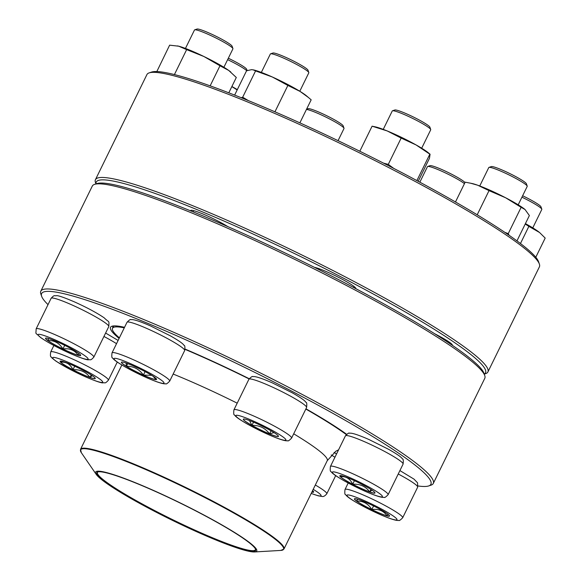 <?xml version="1.0" encoding="UTF-8"?>
<svg xmlns="http://www.w3.org/2000/svg" width="581" height="581" viewBox="0 0 581 581"><rect width="100%" height="100%" fill="white"/><g stroke="black" fill="none" stroke-linecap="round" stroke-linejoin="round"><path stroke-width="0.87" d="M41.658 296.325L40.837 293.971A218.521 23.218 26.1 0 1 40.801 291.19A218.521 23.218 26.1 0 1 247.259 366.473A218.521 23.218 26.1 0 1 433.281 483.465A218.521 23.218 26.1 0 1 431.066 485.142L428.698 485.934A216.735 23.029 -153.9 0 0 246.395 368.238A216.735 23.029 -153.9 0 0 41.658 296.325A216.735 23.029 -153.9 0 0 48.02 304.626M433.281 483.465L484.779 378.333A218.521 23.218 -153.9 0 0 484.75 375.558A218.521 23.218 -153.9 0 0 298.757 261.348A218.521 23.218 -153.9 0 0 94.521 184.388A218.521 23.218 -153.9 0 0 92.306 186.065L40.801 291.19M418.059 485.97A216.735 23.029 -153.9 0 0 428.698 485.934M119.112 338.403A140.028 14.881 26.1 0 1 111.93 326.239A140.028 14.881 26.1 0 1 124.537 327.321M185.107 349.094A140.028 14.881 26.1 0 1 249.22 378.725M305.947 408.799A140.028 14.881 26.1 0 1 346.661 434.297M94.521 184.388L96.889 183.589A216.735 23.029 26.1 0 1 299.455 259.925A216.735 23.029 26.1 0 1 483.929 373.198L484.75 375.558M113.331 325.956A138.249 14.692 -153.9 0 0 112.888 326.507A138.249 14.692 -153.9 0 0 112.772 327.764M78.435 353.132A19.565 2.077 26.1 0 1 80.665 355.456A19.565 2.077 26.1 0 1 62.174 348.716A19.565 2.077 26.1 0 1 45.521 338.244A19.565 2.077 26.1 0 1 59.08 342.659A19.565 2.077 26.1 0 1 78.435 353.132M223.896 67.265L232.923 48.84A21.403 2.273 -153.9 0 0 232.916 48.572A21.403 2.273 -153.9 0 0 230.483 46.291A21.403 2.273 -153.9 0 0 210.322 35.303A21.403 2.273 -153.9 0 0 194.693 29.842A21.403 2.273 -153.9 0 0 194.475 30.009L185.448 48.434M194.693 29.842L197.053 29.05A19.623 2.084 26.1 0 1 211.382 34.054A19.623 2.084 26.1 0 1 229.865 44.127A19.623 2.084 26.1 0 1 232.095 46.219L232.916 48.572M45.543 338.2A19.565 2.077 -153.9 0 0 47.787 340.495A19.565 2.077 -153.9 0 0 62.922 348.985C59.407 343.124 54.36 340.292 47.787 340.495L48.564 338.527M78.958 353.517L78.261 355.26A19.565 2.077 -153.9 0 0 80.679 355.419M62.922 348.985A19.565 2.077 -153.9 0 0 78.261 355.26C74.637 350.125 69.524 348.034 62.922 348.985L64.709 345.332M47.787 340.495L48.724 338.578M305.824 409.046A137.799 14.641 26.1 0 1 328.577 422.656A137.799 14.641 26.1 0 1 346.32 434.603M119.374 337.866A137.799 14.641 26.1 0 1 112.511 328.294A137.799 14.641 26.1 0 1 124.276 327.858M185.063 349.363A137.799 14.641 26.1 0 1 249.089 378.921M236.285 533.532A89.728 9.536 26.1 0 1 254.587 551.95A89.728 9.536 26.1 0 1 171.983 520.133A89.728 9.536 26.1 0 1 96.214 474.365A89.728 9.536 26.1 0 1 142.374 485.614A89.728 9.536 26.1 0 1 236.285 533.532M235.45 533.227A88.479 9.405 26.1 0 1 255.618 549.372A88.479 9.405 26.1 0 1 172.041 520.017A88.479 9.405 26.1 0 1 97.615 471.968A88.479 9.405 26.1 0 1 153.762 490.713A88.479 9.405 26.1 0 1 235.45 533.227M255.466 549.001A87.942 9.347 26.1 0 1 255.386 549.786A87.942 9.347 26.1 0 1 172.296 519.487A87.942 9.347 26.1 0 1 97.434 472.404A87.942 9.347 26.1 0 1 98 471.866M487.902 371.963L539.408 266.832A218.521 23.218 -153.9 0 0 539.371 264.057A218.521 23.218 -153.9 0 0 353.386 149.847A218.521 23.218 -153.9 0 0 149.143 72.886A218.521 23.218 -153.9 0 0 146.928 74.564L95.429 179.689A218.521 23.218 26.1 0 1 301.88 254.972A218.521 23.218 26.1 0 1 487.902 371.963A218.521 23.218 26.1 0 1 485.687 373.641L484.249 374.128M95.959 183.901L95.458 182.47A218.521 23.218 26.1 0 1 95.429 179.689M149.143 72.886L151.51 72.088A216.735 23.029 26.1 0 1 354.083 148.424A216.735 23.029 26.1 0 1 538.551 261.697L539.371 264.057M434.69 333.763A24.082 2.556 26.1 0 1 452.367 344.947A24.082 2.556 26.1 0 1 452.338 345.31M314.474 267.354A24.082 2.556 26.1 0 1 338.178 277.173A24.082 2.556 26.1 0 1 355.862 288.358A24.082 2.556 26.1 0 1 355.855 288.67M190.75 210.896A24.082 2.556 26.1 0 1 190.953 210.315A24.082 2.556 26.1 0 1 205.797 215.224A24.082 2.556 26.1 0 1 227.846 226.605M484.227 374.048A216.735 23.029 -153.9 0 0 301.016 256.737A216.735 23.029 -153.9 0 0 96.032 183.879M177.466 45.906A32.108 3.413 26.1 0 1 177.706 45.957A32.108 3.413 26.1 0 1 178.723 46.204A32.108 3.413 26.1 0 1 203.895 56.502A32.108 3.413 26.1 0 1 228.725 70.439A32.108 3.413 26.1 0 1 230.592 71.862A32.108 3.413 26.1 0 1 230.831 72.066M228.798 92.815L236.307 77.476L228.725 70.439L219.981 65.769L210.148 85.85M174.416 74.579L186.646 49.617L203.895 56.502L219.981 65.769M156.834 71.55L169.63 45.165L178.723 46.204L186.646 49.617M82.429 369.981A19.565 2.077 26.1 0 1 95.24 378.522A19.565 2.077 26.1 0 1 76.757 371.782A19.565 2.077 26.1 0 1 60.097 361.302A19.565 2.077 26.1 0 1 82.429 369.981M246.751 70.7A21.403 2.273 -153.9 0 0 233.482 62.566A21.403 2.273 -153.9 0 0 227.629 59.647M228.326 58.223A19.623 2.084 26.1 0 1 233.823 60.969A19.623 2.084 26.1 0 1 246.678 69.277L247.121 70.57M72.952 369.763A19.565 2.077 -153.9 0 0 90.004 377.425C85.85 371.84 80.171 369.284 72.952 369.763C70.374 364.2 66.278 361.665 60.664 362.166A19.565 2.077 -153.9 0 0 72.952 369.763L74.702 366.197M60.119 361.266A19.565 2.077 -153.9 0 0 60.664 362.166L61.702 361.229M92.197 375.624L90.004 377.425A19.565 2.077 -153.9 0 0 95.262 378.478M90.004 377.425L91.202 374.97M231.884 86.504A32.108 3.413 26.1 0 1 237.324 89.627M231.841 86.605L237.164 89.953M338.055 140.66L344.01 128.495A21.403 2.273 -153.9 0 0 344.003 128.227A21.403 2.273 -153.9 0 0 315.36 112.322A21.403 2.273 -153.9 0 0 306.448 109.453M306.55 109.235L308.141 108.705A19.623 2.084 26.1 0 1 316.928 111.291A19.623 2.084 26.1 0 1 343.182 125.874L344.003 128.227M312.571 490.633A19.565 2.077 26.1 0 1 313.66 492.085A19.565 2.077 26.1 0 1 311.844 492.114M464.451 183.654A21.403 2.273 -153.9 0 0 445.511 172.956A21.403 2.273 -153.9 0 0 428.153 166.413A21.403 2.273 -153.9 0 0 427.681 166.471A21.403 2.273 -153.9 0 0 427.463 166.631L419.852 182.18M427.681 166.471L430.049 165.672A19.623 2.084 26.1 0 1 430.485 165.621A19.623 2.084 26.1 0 1 448.721 172.746A19.623 2.084 26.1 0 1 464.96 182.601M313.028 491.032L313.065 492.201A19.565 2.077 -153.9 0 0 313.675 492.042M311.881 492.034A19.565 2.077 -153.9 0 0 313.065 492.201L312.331 491.127M356.632 501.171A19.565 2.077 26.1 0 1 354.403 498.839A19.565 2.077 26.1 0 1 372.886 505.586A19.565 2.077 26.1 0 1 389.546 516.059A19.565 2.077 26.1 0 1 375.987 511.636A19.565 2.077 26.1 0 1 356.632 501.171M532.777 227.868L541.804 209.443A21.403 2.273 -153.9 0 0 541.797 209.175A21.403 2.273 -153.9 0 0 539.364 206.894A21.403 2.273 -153.9 0 0 521.934 197.184M522.631 195.761A19.623 2.084 26.1 0 1 540.976 206.814L541.797 209.175M387.847 514.12L387.149 515.863A19.565 2.077 -153.9 0 0 389.56 516.015M371.804 509.581A19.565 2.077 -153.9 0 0 387.149 515.863C383.525 510.728 378.413 508.636 371.804 509.581C368.289 503.72 363.241 500.895 356.669 501.091A19.565 2.077 -153.9 0 0 371.804 509.581L373.59 505.928M354.425 498.803A19.565 2.077 -153.9 0 0 356.669 501.091L357.453 499.13M356.669 501.091L357.613 499.173M525.42 223.62A32.108 3.413 26.1 0 1 537.614 231.035A32.108 3.413 26.1 0 1 539.473 232.465A32.108 3.413 26.1 0 1 539.734 232.683L545.189 238.079L535.791 257.26M520.467 243.519L528.863 226.372L539.473 232.465M525.224 224.026L528.863 226.372M352.638 484.322A19.565 2.077 26.1 0 1 339.82 475.781A19.565 2.077 26.1 0 1 358.31 482.52A19.565 2.077 26.1 0 1 374.97 493A19.565 2.077 26.1 0 1 352.638 484.322M518.201 204.802L527.221 186.385A21.403 2.273 -153.9 0 0 527.221 186.109A21.403 2.273 -153.9 0 0 513.205 177.045A21.403 2.273 -153.9 0 0 488.991 167.386A21.403 2.273 -153.9 0 0 488.781 167.546L479.753 185.971M488.991 167.386L491.359 166.587A19.623 2.084 26.1 0 1 509.697 173.501A19.623 2.084 26.1 0 1 526.401 183.756L527.221 186.109M371.92 490.103L369.727 491.904A19.565 2.077 -153.9 0 0 374.985 492.957M352.682 484.242A19.565 2.077 -153.9 0 0 369.727 491.904C365.572 486.312 359.893 483.762 352.682 484.242C350.103 478.671 346 476.144 340.386 476.645A19.565 2.077 -153.9 0 0 352.682 484.242L354.425 480.676M339.849 475.745A19.565 2.077 -153.9 0 0 340.386 476.645L341.425 475.701M369.727 491.904L370.932 489.449M455.475 201.97L465.17 182.173L472.012 183.494A32.108 3.413 26.1 0 1 477.684 185.216A32.108 3.413 26.1 0 1 505.659 197.787A32.108 3.413 26.1 0 1 524.897 209.407A32.108 3.413 26.1 0 1 525.093 209.574M516.959 240.89L529.371 215.551L525.035 209.523L521.128 207.323L508.244 233.62L509.116 235.298M477.197 214.781L489.028 190.633L505.659 197.787L521.128 207.323M504.795 232.342L508.244 233.62M470.269 183.117L477.684 185.216L489.028 190.633M269.504 433.978A19.565 2.077 26.1 0 1 251.609 425.277A19.565 2.077 26.1 0 1 243.316 419.192A19.565 2.077 26.1 0 1 261.799 425.931A19.565 2.077 26.1 0 1 278.459 436.404A19.565 2.077 26.1 0 1 269.504 433.978M421.69 148.213L430.717 129.788A21.403 2.273 -153.9 0 0 430.71 129.519A21.403 2.273 -153.9 0 0 402.067 113.615A21.403 2.273 -153.9 0 0 392.487 110.789A21.403 2.273 -153.9 0 0 392.269 110.956L383.242 129.381M392.487 110.789L394.848 109.998A19.623 2.084 26.1 0 1 413.193 116.912A19.623 2.084 26.1 0 1 429.889 127.166L430.71 129.519M243.337 419.148A19.565 2.077 -153.9 0 0 243.33 419.192L243.751 418.995M274.014 432.598L269.54 433.898A19.565 2.077 -153.9 0 0 278.473 436.367M244.398 419.024L243.33 419.192A19.565 2.077 -153.9 0 0 251.943 425.372A19.565 2.077 -153.9 0 0 269.54 433.898C265.212 428.023 259.344 425.183 251.943 425.372L249.46 420.521M251.943 425.372L253.527 422.14M269.54 433.898L271.051 430.819M359.813 151.242L372.094 126.186L375.508 126.905A32.108 3.413 26.1 0 1 387.207 130.943A32.108 3.413 26.1 0 1 416.083 144.938A32.108 3.413 26.1 0 1 428.386 152.81L430.078 154.226L429.439 158.359L418.204 181.294M415.887 180.052L416.955 180.459L429.838 154.168L416.083 144.938L401.159 138.082L388.282 164.372L393.773 168.417M372.094 126.186L387.207 130.943L401.159 138.082M383.511 163.138L388.282 164.372M155.926 379.633A19.565 2.077 26.1 0 1 136.128 371.731A19.565 2.077 26.1 0 1 121.407 362.217A19.565 2.077 26.1 0 1 139.898 368.957A19.565 2.077 26.1 0 1 156.558 379.437A19.565 2.077 26.1 0 1 155.926 379.633M299.789 91.246L308.809 72.821A21.403 2.273 -153.9 0 0 308.809 72.545A21.403 2.273 -153.9 0 0 291.684 61.906A21.403 2.273 -153.9 0 0 271.051 53.764A21.403 2.273 -153.9 0 0 270.579 53.822A21.403 2.273 -153.9 0 0 270.361 53.982L261.341 72.407M270.579 53.822L272.947 53.024A19.623 2.084 26.1 0 1 291.284 59.937A19.623 2.084 26.1 0 1 307.988 70.192L308.809 72.545M121.436 362.181A19.565 2.077 -153.9 0 0 126.433 366.284L126.07 363.016M155.926 378.384L155.962 379.553A19.565 2.077 -153.9 0 0 156.572 379.393M151.605 375.311L143.376 375.094A19.565 2.077 -153.9 0 0 155.962 379.553L153.217 376.343M126.433 366.284A19.565 2.077 -153.9 0 0 143.376 375.094C139.215 369.109 133.565 366.175 126.433 366.284L127.74 363.619M143.376 375.094L145.083 371.6M234.644 95.102L246.555 70.78L251.646 69.655L253.599 69.938A32.108 3.413 26.1 0 1 272.3 76.983A32.108 3.413 26.1 0 1 300.101 91.435A32.108 3.413 26.1 0 1 306.485 95.843L311.169 99.823L299.876 122.867M274.174 111.487L274.987 111.726L287.871 85.436L300.101 91.435L308.649 97.644M241.217 97.717L242.684 97.209L255.567 70.911L272.3 76.983L287.871 85.436M242.684 97.209L248.385 100.622M253.062 69.822L255.567 70.911M41.273 337.924A27.83 2.956 -153.9 0 0 84.615 358.927A27.83 2.956 -153.9 0 0 63.387 343.705A27.83 2.956 -153.9 0 0 41.273 337.924M51.113 298.314C54.767 294.32 54.164 296.172 56.539 295.671C58.267 295.453 64.288 297.545 74.593 301.953C87.135 307.625 97.02 312.934 104.26 317.894C109.315 323.021 109.177 319.775 108.785 326.573A32.108 3.413 -153.9 0 0 105.125 322.745A32.108 3.413 -153.9 0 0 73.366 305.57A32.108 3.413 -153.9 0 0 51.113 298.314L36.131 328.904A32.108 3.413 26.1 0 1 66.466 339.965A32.108 3.413 26.1 0 1 93.802 357.155C90.142 361.15 90.752 359.298 88.37 359.806C86.642 360.024 80.628 357.925 70.316 353.517C57.78 347.845 47.889 342.536 40.648 337.576C34.526 331.511 36.044 335.477 36.131 328.904M293.695 433.804A113.273 12.034 26.1 0 1 301.416 438.553A113.273 12.034 26.1 0 1 327.256 460.66L335.818 451.241L338.57 449.825M173.16 374.048A113.273 12.034 26.1 0 1 237.201 403.163M121.85 364.991L80.534 449.324A113.273 12.034 26.1 0 1 148.373 470.167A113.273 12.034 26.1 0 1 258.138 526.887A113.273 12.034 26.1 0 1 283.978 548.994L327.256 460.66M254.587 551.95L280.805 550.425A113.004 12.005 -153.9 0 0 257.761 527.236A113.004 12.005 -153.9 0 0 139.484 466.884A113.004 12.005 -153.9 0 0 81.347 452.708L96.214 474.365M70.911 369.814A27.83 2.956 -153.9 0 0 101.915 380.809A27.83 2.956 -153.9 0 0 60.184 359.116A27.83 2.956 -153.9 0 0 70.911 369.814M50.707 351.963A32.108 3.413 26.1 0 1 81.042 363.023A32.108 3.413 26.1 0 1 108.378 380.214C104.725 384.208 105.328 382.356 102.953 382.864C101.225 383.082 95.204 380.991 84.899 376.582L70.802 369.785L56.226 361.338C52.566 358.608 50.83 357.061 51.034 356.698C50.351 356.785 50.242 355.209 50.707 351.963L53.88 345.492M116.527 343.676A32.108 3.413 -153.9 0 0 103.934 336.464M311.213 493.4A27.83 2.956 -153.9 0 0 320.175 496A27.83 2.956 -153.9 0 0 313.203 489.347M315.323 485.012A32.108 3.413 26.1 0 1 326.791 493.777C325.055 495.942 323.45 496.835 321.983 496.457L318.221 495.818L311.198 493.436M334.939 457.24A32.108 3.413 -153.9 0 0 331.214 454.959M393.795 516.378A27.83 2.956 -153.9 0 0 350.452 495.375A27.83 2.956 -153.9 0 0 371.68 510.597A27.83 2.956 -153.9 0 0 393.795 516.378M399.917 470.581L414.021 479.143L417.565 482.84L417.666 487.168A32.108 3.413 -153.9 0 0 414.006 483.348A32.108 3.413 -153.9 0 0 398.239 474.002M399.024 513.931A32.108 3.413 26.1 0 1 402.684 517.751C400.403 520.111 399.089 520.99 398.748 520.394C397.84 520.416 395.893 521.418 379.204 514.12L359.203 504.148C349.137 498.367 346.755 496.305 345.586 494.605C344.787 494.714 344.591 493.015 345.012 489.5A32.108 3.413 26.1 0 1 367.272 496.755A32.108 3.413 26.1 0 1 399.024 513.931M364.156 484.489A27.83 2.956 -153.9 0 0 333.145 473.493A27.83 2.956 -153.9 0 0 374.876 495.186A27.83 2.956 -153.9 0 0 364.156 484.489M345.419 435.859C347.699 433.499 349.007 432.62 349.355 433.215C350.263 433.201 352.209 432.199 368.899 439.49L388.892 449.462C398.958 455.243 401.34 457.305 402.517 459.005C403.316 458.896 403.505 460.602 403.083 464.11A32.108 3.413 -153.9 0 0 382.051 450.101A32.108 3.413 -153.9 0 0 345.419 435.859L330.436 466.441A32.108 3.413 26.1 0 1 367.069 480.683A32.108 3.413 26.1 0 1 388.101 494.692C385.82 497.045 384.513 497.932 384.164 497.336C383.257 497.351 381.31 498.353 364.621 491.061L344.627 481.083C334.562 475.302 332.179 473.246 331.003 471.547C330.204 471.649 330.015 469.949 330.436 466.441M248.632 419.01A27.83 2.956 -153.9 0 0 248.116 424.457A27.83 2.956 -153.9 0 0 285.91 439.926A27.83 2.956 -153.9 0 0 248.632 419.01M248.908 379.262C251.188 376.909 252.503 376.03 252.844 376.626C253.752 376.604 255.698 375.602 272.387 382.901L292.381 392.872C302.454 398.653 304.829 400.716 306.005 402.415C306.804 402.306 306.993 404.006 306.579 407.521A32.108 3.413 -153.9 0 0 292.969 397.52A32.108 3.413 -153.9 0 0 263.6 383.257A32.108 3.413 -153.9 0 0 248.908 379.262L233.925 409.852A32.108 3.413 26.1 0 1 248.617 413.839A32.108 3.413 26.1 0 1 277.987 428.11A32.108 3.413 26.1 0 1 291.597 438.103C289.316 440.456 288.002 441.335 287.653 440.747C286.745 440.761 284.806 441.763 268.117 434.465L248.116 424.493C238.05 418.712 235.668 416.65 234.499 414.95C233.693 415.059 233.504 413.36 233.925 409.852M114.893 358.303A27.83 2.956 -153.9 0 0 145.17 377.004A27.83 2.956 -153.9 0 0 156.885 377.178A27.83 2.956 -153.9 0 0 114.893 358.303M126.999 322.295C129.28 319.942 130.594 319.056 130.943 319.652C131.851 319.637 133.797 318.635 150.486 325.926L170.48 335.905C180.546 341.686 182.928 343.741 184.097 345.441C184.903 345.339 185.092 347.039 184.671 350.546A32.108 3.413 -153.9 0 0 160.516 334.939A32.108 3.413 -153.9 0 0 128.038 321.968A32.108 3.413 -153.9 0 0 126.999 322.295L112.017 352.878A32.108 3.413 26.1 0 1 113.055 352.551A32.108 3.413 26.1 0 1 145.533 365.522A32.108 3.413 26.1 0 1 169.688 381.129C167.408 383.489 166.093 384.368 165.752 383.772C164.844 383.787 162.898 384.789 146.209 377.497L126.215 367.519C116.142 361.738 113.767 359.683 112.591 357.983C111.792 358.085 111.603 356.385 112.017 352.878M108.785 326.573L93.802 357.155M112.511 328.294L113.673 325.919M280.805 550.425L283.978 548.994M80.534 449.324L81.347 452.708M117.268 362.065L108.378 380.214M105.611 333.044L118.11 340.444M335.68 475.628L326.791 493.777M334.097 452.403L336.522 454.008M348.186 483.029L345.012 489.5M417.666 487.168L402.684 517.751M403.083 464.11L388.101 494.692M450.486 343.022L450.108 343.799M306.579 407.521L291.597 438.103M353.974 286.433L353.495 287.421M184.671 350.546L169.688 381.129M193.626 210.627L193.037 211.825"/></g></svg>
